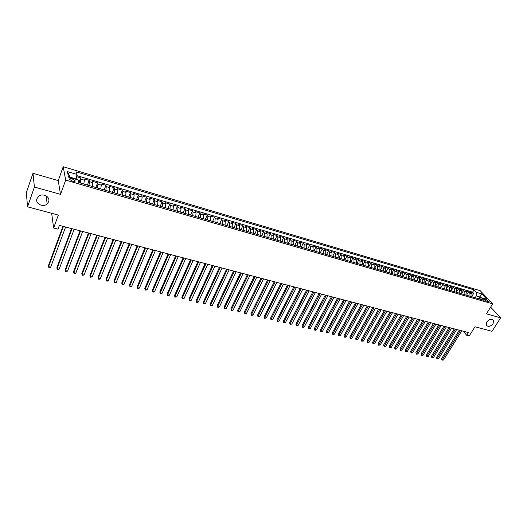 <?xml version="1.0" encoding="UTF-8"?>
<svg xmlns="http://www.w3.org/2000/svg" width="527" height="527" viewBox="0 0 527 527"><rect width="100%" height="100%" fill="white"/><g stroke="black" fill="none" stroke-linecap="round" stroke-linejoin="round"><path stroke-width="0.79" d="M48.596 201.815L47.16 203.909C43.148 207.869 34.94 203.666 36.995 198.633L38.57 196.406C42.72 192.579 50.671 196.92 48.596 201.815M493.068 323.71C490.36 326.707 488.074 327.148 486.223 325.047L486.731 321.971C489.418 318.98 491.698 318.512 493.575 320.574L493.068 323.71M72.634 181.242C74.597 181.71 75.427 181.505 75.117 180.629L72.159 178.87C70.19 178.403 69.353 178.607 69.663 179.49L72.634 181.242M51.672 213.297L53.622 228.013L58.003 229.153L59.393 225.378L468.398 332.583L466.705 335.277L469.221 335.936L475.005 326.747L492.014 331.305L500.65 317.834L490.624 307.136M32.977 173.304L26.35 192.599L27.542 206.828L34.407 187.026L60.506 194.351L65.664 180.102L63.207 166.716L58.24 180.59L32.977 173.304L34.407 187.026M65.664 180.102L492.686 303.868L480.209 290.693L63.207 166.716M472.087 296.853L471.869 293.737L470.677 292.445L473.694 293.328L472.396 295.43M470.058 296.266L469.847 293.144L468.661 291.853L467.324 294.026M468.661 291.853L465.618 290.957L466.803 292.248L467.008 295.377M461.896 293.895L461.698 290.752L460.519 289.461L463.582 290.364L462.205 292.623M456.738 292.393L456.553 289.244L455.381 287.953L458.47 288.862L457.041 291.207M451.547 290.884L451.362 287.722L450.203 286.431L453.312 287.347L451.837 289.791M446.31 289.363L446.132 286.194L444.979 284.896L448.121 285.818L446.586 288.374M441.027 287.828L440.862 284.646L439.716 283.348L442.878 284.277L441.283 286.952M435.704 286.28L435.546 283.091L434.413 281.793L437.601 282.729L435.934 285.535M430.335 284.718L430.19 281.523L429.064 280.219L432.278 281.168L430.539 284.119M424.927 283.151L424.788 279.936L423.675 278.638L426.916 279.587L425.078 282.716M419.472 281.563L419.34 278.342L418.234 277.037L421.501 277.999L419.558 281.346M413.972 279.962L413.853 276.734L412.76 275.43L416.053 276.398L413.985 279.969M408.432 278.355L408.32 275.114L407.233 273.809L410.553 274.784L408.491 278.368M402.839 276.728L402.74 273.48L401.66 272.169L405.006 273.157L402.951 276.761M397.206 275.087L397.108 271.827L396.047 270.522L399.42 271.51L397.365 275.134M391.521 273.441L391.436 270.167L390.382 268.856L393.788 269.857L391.732 273.5M385.79 271.774L385.718 268.487L384.67 267.182L388.103 268.19L386.054 271.846M380.007 270.094L379.947 266.8L378.913 265.489L382.371 266.504L380.323 270.186M374.177 268.401L374.124 265.094L373.103 263.783L376.594 264.804L374.552 268.507M368.301 266.688L368.261 263.375L367.247 262.064L370.764 263.098L368.729 266.814M362.372 264.969L362.339 261.642L361.344 260.325L364.888 261.372L362.853 265.107M356.39 263.23L356.371 259.89L355.382 258.579L358.966 259.627L356.931 263.381M350.363 261.478L350.35 258.125L349.375 256.814L352.985 257.874L350.956 261.649M344.283 259.706L344.283 256.346L343.314 255.035L346.957 256.102L344.935 259.897M338.143 257.927L338.156 254.554L337.208 253.237L340.877 254.317L338.854 258.131M331.957 256.122L331.977 252.743L331.042 251.425L334.744 252.512L332.728 256.353M325.712 254.31L325.745 250.918L324.823 249.6L328.558 250.694L326.549 254.554M319.415 252.479L319.461 249.073L318.552 247.756L322.32 248.863L320.311 252.743M313.058 250.635L313.117 247.216L312.221 245.898L316.022 247.011L314.02 250.911M306.648 248.77L306.721 245.338L305.838 244.021L309.672 245.147L307.676 249.067M300.179 246.893L300.265 243.448L299.395 242.13L303.269 243.27L301.273 247.209M293.658 244.996L293.75 241.544L292.9 240.22L296.806 241.366L294.817 245.332M287.07 243.079L287.182 239.614L286.339 238.296L290.285 239.456L288.302 243.434M280.423 241.149L280.548 237.67L279.725 236.353L283.704 237.519L281.728 241.524M273.724 239.199L273.862 235.714L273.052 234.39L277.064 235.569L275.094 239.601M266.958 237.236L267.11 233.731L266.313 232.414L270.364 233.599L268.401 237.651M260.127 235.253L260.298 231.735L259.521 230.418L263.605 231.617L261.642 235.688M253.237 233.25L253.421 229.726L252.657 228.402L256.781 229.614L254.831 233.711M246.287 231.228L246.478 227.69L245.734 226.366L249.897 227.592L247.953 231.709M239.265 229.186L239.475 225.635L238.751 224.318L242.947 225.549L241.01 229.693M232.183 227.124L232.407 223.567L231.702 222.242L235.938 223.488L234.008 227.657M225.036 225.049L225.273 221.478L224.581 220.154L228.863 221.412L226.933 225.602M217.816 222.954L218.073 219.364L217.401 218.04L221.715 219.311L219.799 223.527M210.53 220.833L210.8 217.236L210.148 215.912L214.509 217.19L212.598 221.432M203.178 218.698L203.462 215.082L202.829 213.764L207.23 215.056L205.326 219.318M195.748 216.538L196.057 212.915L195.438 211.59L199.878 212.895L197.987 217.19M188.251 214.357L188.574 210.721L187.974 209.397L192.46 210.714L190.576 215.036M180.682 212.157L181.024 208.508L180.445 207.19L184.97 208.514L183.093 212.862M173.04 209.937L173.396 206.274L172.843 204.95L177.415 206.294L175.544 210.662M165.326 207.697L165.695 204.015L165.162 202.697L169.78 204.054L167.922 208.448M157.533 205.431L157.922 201.742L157.408 200.418L162.072 201.788L160.221 206.209M149.661 203.145L150.076 199.437L149.582 198.119L154.286 199.502L152.448 203.949M141.717 200.833L142.145 197.118L141.677 195.8L146.427 197.197L144.596 201.67M133.693 198.501L134.141 194.773L133.693 193.455L138.489 194.865L136.671 199.364M125.584 196.143L126.052 192.401L125.63 191.084L130.479 192.507L128.667 197.039M117.396 193.765L117.883 190.01L117.481 188.692L122.383 190.128L120.584 194.687M109.129 191.36L109.636 187.592L109.26 186.275L114.201 187.731L112.416 192.315M100.776 188.929L101.303 185.148L100.953 183.837L105.947 185.3L104.168 189.918M92.337 186.479L92.884 182.685L92.561 181.367L97.607 182.849L95.842 187.5M83.806 184.002L84.379 180.188L84.083 178.877L89.175 180.379L87.423 185.056M486.197 299.665L484.267 299.527L487.212 301.596L489.135 301.734L486.197 299.665L485.512 300.765M478.865 298.453L479.794 296.958L476.283 295.93L476.329 292.301L474.023 289.837L76.448 171.934L76.982 174.424L67.416 171.598L68.477 177.105L78.161 179.931L78.714 182.52L483.779 300.252L481.401 297.715L478.536 298.73M476.329 292.301L481.83 293.921L486.941 299.336L481.401 297.715M473.694 293.328L472.6 292.156L76.764 175.61M80.374 183.001L80.954 179.187L80.664 177.876L76.567 176.67M89.175 180.379L89.491 181.69L88.938 185.491M97.607 182.849L97.943 184.167L97.409 187.955M105.947 185.3L106.309 186.617L105.795 190.392M114.201 187.731L114.596 189.041L114.102 192.803M122.383 190.128L122.798 191.446L122.317 195.194M130.479 192.507L130.913 193.824L130.459 197.559M138.489 194.865L138.95 196.182L138.515 199.904M146.427 197.197L146.914 198.514L146.493 202.223M154.286 199.502L154.793 200.82L154.391 204.516M162.072 201.788L162.599 203.112L162.217 206.788M169.78 204.054L170.326 205.372L169.964 209.041M177.415 206.294L177.981 207.618L177.639 211.274M184.97 208.514L185.563 209.838L185.234 213.481M192.46 210.714L193.073 212.038L192.757 215.668M199.878 212.895L200.51 214.219L200.214 217.835M207.23 215.056L207.875 216.38L207.598 219.983M214.509 217.19L215.174 218.514L214.911 222.104M221.715 219.311L222.401 220.635L222.157 224.212M228.863 221.412L229.561 222.73L229.331 226.3M235.938 223.488L236.656 224.812L236.445 228.362M242.947 225.549L243.685 226.873L243.487 230.411M249.897 227.592L250.654 228.909L250.463 232.44M256.781 229.614L257.551 230.931L257.38 234.449M263.605 231.617L264.389 232.941L264.231 236.445M270.364 233.599L271.168 234.923L271.023 238.415M277.064 235.569L277.881 236.893L277.749 240.371M283.704 237.519L284.534 238.843L284.422 242.308M290.285 239.456L291.135 240.773L291.029 244.232M296.806 241.366L297.669 242.69L297.577 246.135M303.269 243.27L304.145 244.587L304.066 248.019M309.672 245.147L310.568 246.471L310.502 249.89M316.022 247.011L316.931 248.336L316.879 251.741M322.32 248.863L323.242 250.18L323.196 253.579M328.558 250.694L329.494 252.011L329.461 255.404M334.744 252.512L335.692 253.83L335.673 257.209M340.877 254.317L341.839 255.635L341.832 258.994M346.957 256.102L347.932 257.42L347.939 260.773M352.985 257.874L353.973 259.185L353.986 262.532M358.966 259.627L359.961 260.944L359.987 264.271M364.888 261.372L365.896 262.683L365.936 266.003M370.764 263.098L371.785 264.409L371.831 267.716M376.594 264.804L377.622 266.115L377.681 269.416M382.371 266.504L383.412 267.815L383.485 271.102M388.103 268.19L389.157 269.495L389.236 272.775M393.788 269.857L394.848 271.168L394.934 274.429M399.42 271.51L400.494 272.821L400.592 276.076M405.006 273.157L406.093 274.462L406.198 277.703M410.553 274.784L411.646 276.089L411.765 279.323M416.053 276.398L417.153 277.703L417.279 280.924M421.501 277.999L422.614 279.303L422.753 282.518M426.916 279.587L428.036 280.891L428.181 284.093M432.278 281.168L433.411 282.465L433.563 285.66M437.601 282.729L438.741 284.027L438.905 287.208M442.878 284.277L444.03 285.575L444.202 288.75M448.121 285.818L449.274 287.116L449.452 290.278M453.312 287.347L454.478 288.638L454.669 291.793M458.47 288.862L459.643 290.153L459.84 293.295M463.582 290.364L464.768 291.655L464.972 294.784M475.156 297.748L476.283 295.93M53.622 228.013L58.339 215.082L27.542 206.828M492.686 303.868L486.395 313.835L500.65 317.834M463.279 331.239L466.705 335.277M480.696 297.92L479.794 296.958L481.83 293.921M76.02 179.305L76.151 178.963L70.065 177.184L70.144 177.592M472.6 292.156L474.023 289.837M80.664 177.876L78.925 182.579M76.982 174.424L76.151 178.963M67.416 171.598L70.065 177.184M60.506 194.351L58.24 180.59M459.307 330.198L441.573 358.716L442.324 359.691L460.493 330.508M443.582 359.994L442.054 360.165L442.324 359.691L443.582 359.994L461.757 330.844M442.054 360.165L441.573 358.716M454.228 328.868L436.508 357.517L437.252 358.492L455.407 329.177M438.523 358.795L436.988 358.973L437.252 358.492L438.523 358.795L456.685 329.513M436.988 358.973L436.508 357.517M449.103 327.524L431.402 356.311L432.14 357.286L450.282 327.834M433.425 357.589L432.397 357.892L431.883 357.767L432.14 357.286L433.425 357.589L451.567 328.169M431.883 357.767L431.402 356.311M443.945 326.173L426.257 355.093L426.995 356.074L445.111 326.476M428.286 356.377L426.738 356.555L426.995 356.074L428.286 356.377L446.409 326.819M426.738 356.555L426.257 355.093M438.741 324.81L421.08 353.861L421.804 354.842L439.907 325.113M423.109 355.152L422.074 355.455L421.554 355.33L421.804 354.842L423.109 355.152L441.211 325.455M421.554 355.33L421.08 353.861M433.497 323.433L415.856 352.622L416.574 353.61L434.656 323.736M417.885 353.92L416.857 354.223L416.33 354.098L416.574 353.61L417.885 353.92L435.974 324.085M416.33 354.098L415.856 352.622M428.214 322.05L410.586 351.377L411.304 352.365L429.367 322.353M412.628 352.675L411.594 352.985L411.067 352.859L411.304 352.365L412.628 352.675L430.691 322.702M411.067 352.859L410.586 351.377M422.885 320.653L405.283 350.119L405.994 351.107L424.031 320.956M407.325 351.423L405.757 351.608L405.994 351.107L407.325 351.423L425.368 321.305M405.757 351.608L405.283 350.119M417.516 319.243L399.934 348.854L400.639 349.842L418.655 319.546M401.982 350.159L400.408 350.343L400.639 349.842L401.982 350.159L419.999 319.896M400.408 350.343L399.934 348.854M412.101 317.827L394.545 347.576L395.237 348.571L413.234 318.124M396.594 348.887L395.56 349.203L395.019 349.072L395.237 348.571L396.594 348.887L414.591 318.479M395.019 349.072L394.545 347.576M406.646 316.398L389.11 346.292L389.802 347.28L407.766 316.694M391.166 347.603L389.585 347.794L389.802 347.28L391.166 347.603L409.136 317.05M389.585 347.794L389.11 346.292M401.146 314.955L383.63 344.994L384.315 345.989L402.259 315.245M385.692 346.311L384.657 346.628L384.104 346.496L384.315 345.989L385.692 346.311L403.642 315.607M384.104 346.496L383.63 344.994M395.599 313.499L378.109 343.683L378.788 344.678L396.706 313.789M380.171 345.007L378.584 345.198L378.788 344.678L380.171 345.007L398.096 314.158M378.584 345.198L378.109 343.683M390.006 312.037L372.543 342.366L373.215 343.36L391.106 312.327M374.611 343.696L373.017 343.881L373.215 343.36L374.611 343.696L392.51 312.689M373.017 343.881L372.543 342.366M384.367 310.555L366.937 341.035L367.596 342.036L385.461 310.844M369.005 342.372L367.971 342.695L367.405 342.557L367.596 342.036L369.005 342.372L386.877 311.213M367.405 342.557L366.937 341.035M378.682 309.066L361.278 339.698L361.93 340.699L379.763 309.349M363.353 341.035L361.746 341.226L361.93 340.699L363.353 341.035L381.192 309.724M361.746 341.226L361.278 339.698M372.951 307.564L355.573 338.347L356.226 339.348L374.025 307.847M357.655 339.684L356.048 339.882L356.226 339.348L357.655 339.684L375.461 308.223M356.048 339.882L355.573 338.347M367.167 306.049L349.823 336.984L350.468 337.985L368.235 306.332M351.911 338.327L350.297 338.525L350.468 337.985L351.911 338.327L369.69 306.707M350.297 338.525L349.823 336.984M361.338 304.52L344.032 335.613L344.658 336.615L362.398 304.797M346.114 336.957L345.08 337.293L344.5 337.155L344.658 336.615L346.114 336.957L363.861 305.186M344.5 337.155L344.032 335.613M355.462 302.979L338.182 334.223L338.808 335.231L356.509 303.256M340.277 335.58L338.65 335.778L338.808 335.231L340.277 335.58L357.991 303.644M338.65 335.778L338.182 334.223M349.533 301.431L332.293 332.827L332.906 333.841L350.574 301.701M334.388 334.19L332.754 334.388L332.906 333.841L334.388 334.19L352.062 302.09M332.754 334.388L332.293 332.827M343.558 299.863L326.351 331.424L326.957 332.432L344.586 300.133M328.446 332.787L326.812 332.985L326.957 332.432L328.446 332.787L346.087 300.528M326.812 332.985L326.351 331.424M337.524 298.282L320.357 330.001L320.956 331.015L338.551 298.552M322.458 331.371L321.424 331.714L320.818 331.569L320.956 331.015L322.458 331.371L340.067 298.947M320.818 331.569L320.357 330.001M331.443 296.688L314.316 328.571L314.902 329.586L332.458 296.951M316.424 329.942L315.383 330.291L314.777 330.146L314.902 329.586L316.424 329.942L333.986 297.353M314.777 330.146L314.316 328.571M325.311 295.08L308.223 327.129L308.802 328.143L326.318 295.344M310.331 328.505L308.684 328.71L308.802 328.143L310.331 328.505L327.86 295.746M308.684 328.71L308.223 327.129M319.125 293.46L302.076 325.673L302.65 326.687L320.12 293.717M304.191 327.056L303.15 327.405L302.531 327.254L302.65 326.687L304.191 327.056L321.674 294.125M302.531 327.254L302.076 325.673M312.886 291.82L295.878 324.204L296.444 325.225L313.875 292.083M297.999 325.594L296.958 325.943L296.332 325.791L296.444 325.225L297.999 325.594L315.442 292.492M296.332 325.791L295.878 324.204M306.595 290.173L289.626 322.722L290.179 323.743L307.57 290.43M291.754 324.112L290.081 324.322L290.179 323.743L291.754 324.112L309.151 290.845M290.081 324.322L289.626 322.722M300.245 288.506L283.322 321.226L283.869 322.254L301.207 288.763M285.45 322.623L283.776 322.834L283.869 322.254L285.45 322.623L302.801 289.178M283.776 322.834L283.322 321.226M293.842 286.833L276.965 319.724L277.498 320.745L294.791 287.083M279.099 321.127L277.419 321.332L277.498 320.745L279.099 321.127L296.405 287.505M277.419 321.332L276.965 319.724M287.38 285.133L270.549 318.203L271.076 319.23L288.322 285.384M272.69 319.612L271.003 319.817L271.076 319.23L272.69 319.612L289.942 285.812M271.003 319.817L270.549 318.203M280.858 283.427L264.08 316.668L264.594 317.695L281.793 283.671M266.221 318.084L264.528 318.295L264.594 317.695L266.221 318.084L283.427 284.099M264.528 318.295L264.08 316.668M274.284 281.701L257.551 315.126L258.059 316.154L275.199 281.945M259.699 316.543L257.999 316.753L258.059 316.154L259.699 316.543L276.853 282.38M257.999 316.753L257.551 315.126M267.644 279.962L250.971 313.565L251.465 314.593L268.553 280.206M253.118 314.988L252.077 315.357L251.419 315.199L251.465 314.593L253.118 314.988L270.219 280.641M251.419 315.199L250.971 313.565M260.951 278.21L244.33 311.991L244.811 313.025L261.847 278.447M246.484 313.42L244.772 313.631L244.811 313.025L246.484 313.42L263.533 278.888M244.772 313.631L244.33 311.991M254.192 276.438L237.631 310.403L238.105 311.437L255.081 276.668M239.785 311.832L238.072 312.05L238.105 311.437L239.785 311.832L256.781 277.116M238.072 312.05L237.631 310.403M247.38 274.653L230.866 308.802L231.333 309.836L248.25 274.883M233.033 310.238L231.313 310.456L231.333 309.836L233.033 310.238L249.963 275.331M231.313 310.456L230.866 308.802M240.496 272.848L224.047 307.188L224.502 308.223L241.359 273.072M226.215 308.631L224.489 308.848L224.502 308.223L226.215 308.631L243.085 273.526M224.489 308.848L224.047 307.188M233.56 271.03L217.164 305.555L217.605 306.595L234.403 271.253M219.337 307.004L218.297 307.386L217.605 307.221L217.605 306.595L219.337 307.004L236.149 271.708M217.605 307.221L217.164 305.555M226.551 269.192L210.22 303.914L210.655 304.949L227.387 269.409M212.394 305.364L210.662 305.588L210.655 304.949L212.394 305.364L229.146 269.877M210.662 305.588L210.22 303.914M219.482 267.341L203.218 302.254L203.633 303.295L220.299 267.558M205.392 303.71L203.653 303.934L203.633 303.295L205.392 303.71L222.078 268.019M203.653 303.934L203.218 302.254M212.341 265.47L196.143 300.574L196.551 301.622L213.152 265.68M198.33 302.037L197.289 302.432L196.578 302.261L196.551 301.622L198.33 302.037L214.944 266.155M196.578 302.261L196.143 300.574M205.141 263.579L189.009 298.888L189.404 299.929L205.932 263.79M191.196 300.357L190.155 300.752L189.443 300.581L189.404 299.929L191.196 300.357L207.743 264.264M189.443 300.581L189.009 298.888M197.869 261.675L181.808 297.182L182.19 298.229L198.646 261.879M184.002 298.651L182.961 299.053L182.237 298.881L182.19 298.229L184.002 298.651L200.477 262.36M182.237 298.881L181.808 297.182M190.53 259.752L174.542 295.463L174.911 296.503L191.294 259.956M176.736 296.938L174.971 297.169L174.911 296.503L176.736 296.938L193.139 260.437M174.971 297.169L174.542 295.463M183.126 257.808L167.211 293.723L167.566 294.771L183.87 258.006M169.404 295.206L167.632 295.436L167.566 294.771L169.404 295.206L185.735 258.493M167.632 295.436L167.211 293.723M175.643 255.852L159.806 291.971L160.149 293.019L176.38 256.043M162.006 293.46L160.228 293.691L160.149 293.019L162.006 293.46L178.258 256.537M160.228 293.691L159.806 291.971M168.093 253.876L152.336 290.199L152.665 291.247L168.811 254.06M154.543 291.695L153.502 292.103L152.758 291.925L152.665 291.247L154.543 291.695L170.708 254.561M152.758 291.925L152.336 290.199M160.471 251.873L144.793 288.414L145.109 289.461L161.176 252.058M147 289.909L145.208 290.146L145.109 289.461L147 289.909L163.093 252.558M145.208 290.146L144.793 288.414M152.777 249.857L137.178 286.609L137.481 287.663L153.462 250.035M139.391 288.111L138.357 288.532L137.593 288.348L137.481 287.663L139.391 288.111L155.399 250.542M137.593 288.348L137.178 286.609M145.004 247.822L129.497 284.791L129.78 285.845L145.676 248M131.71 286.299L130.676 286.721L129.905 286.536L129.78 285.845L131.71 286.299L147.632 248.507M129.905 286.536L129.497 284.791M137.158 245.766L121.737 282.953L122.007 284.007L137.81 245.938M123.957 284.468L122.923 284.89L122.145 284.705L122.007 284.007L123.957 284.468L139.787 246.452M122.145 284.705L121.737 282.953M129.24 243.685L113.904 281.095L114.161 282.149L129.873 243.856M116.131 282.617L114.313 282.861L114.161 282.149L116.131 282.617L131.869 244.376M114.313 282.861L113.904 281.095M121.236 241.59L105.993 279.224L106.237 280.278L121.856 241.755M108.226 280.746L107.192 281.181L106.401 280.99L106.237 280.278L108.226 280.746L123.865 242.282M113.16 239.475L98.009 277.327L98.233 278.388L113.76 239.633M100.242 278.862L99.214 279.297L98.411 279.106L98.233 278.388L100.242 278.862L115.788 240.16M104.998 237.334L89.946 275.417L90.157 276.477L105.578 237.486M92.185 276.958L90.348 277.209L90.157 276.477L92.185 276.958L107.633 238.026M96.757 235.174L81.81 273.493L82.001 274.554L97.317 235.325M84.043 275.035L82.199 275.285L82.001 274.554L84.043 275.035L99.392 235.865M88.437 232.993L73.589 271.543L73.76 272.604L88.977 233.138M75.829 273.091L74.801 273.539L73.978 273.342L73.76 272.604L75.829 273.091L91.072 233.685M80.025 230.786L65.282 269.58L65.44 270.641L80.552 230.925M67.528 271.135L65.671 271.385L65.44 270.641L67.528 271.135L82.667 231.478M71.534 228.566L56.903 267.591L57.041 268.658L72.034 228.698M59.149 269.152L57.285 269.409L57.041 268.658L59.149 269.152L74.175 229.258M62.957 226.314L48.431 265.582L48.556 266.649L63.438 226.439M50.684 267.156L49.663 267.611L48.813 267.406L48.556 266.649L50.684 267.156L65.598 227.005M469.847 293.144L471.869 293.737M80.954 179.187L84.379 180.188M89.491 181.69L92.884 182.685M97.943 184.167L101.303 185.148M106.309 186.617L109.636 187.592M114.596 189.041L117.883 190.01M122.798 191.446L126.052 192.401M130.913 193.824L134.141 194.773M138.95 196.182L142.145 197.118M146.914 198.514L150.076 199.437M154.793 200.82L157.922 201.742M162.599 203.112L165.695 204.015M170.326 205.372L173.396 206.274M177.981 207.618L181.024 208.508M185.563 209.838L188.574 210.721M193.073 212.038L196.057 212.915M200.51 214.219L203.462 215.082M207.875 216.38L210.8 217.236M215.174 218.514L218.073 219.364M222.401 220.635L225.273 221.478M229.561 222.73L232.407 223.567M236.656 224.812L239.475 225.635M243.685 226.873L246.478 227.69M250.654 228.909L253.421 229.726M257.551 230.931L260.298 231.735M264.389 232.941L267.11 233.731M271.168 234.923L273.862 235.714M277.881 236.893L280.548 237.67M284.534 238.843L287.182 239.614M291.135 240.773L293.75 241.544M297.669 242.69L300.265 243.448M304.145 244.587L306.721 245.338M310.568 246.471L313.117 247.216M316.931 248.336L319.461 249.073M323.242 250.18L325.745 250.918M329.494 252.011L331.977 252.743M335.692 253.83L338.156 254.554M341.839 255.635L344.283 256.346M347.932 257.42L350.35 258.125M353.973 259.185L356.371 259.89M359.961 260.944L362.339 261.642M365.896 262.683L368.261 263.375M371.785 264.409L374.124 265.094M377.622 266.115L379.947 266.8M383.412 267.815L385.718 268.487M389.157 269.495L391.436 270.167M394.848 271.168L397.108 271.827M400.494 272.821L402.74 273.48M406.093 274.462L408.32 275.114M411.646 276.089L413.853 276.734M417.153 277.703L419.34 278.342M422.614 279.303L424.788 279.936M428.036 280.891L430.19 281.523M433.411 282.465L435.546 283.091M438.741 284.027L440.862 284.646M444.03 285.575L446.132 286.194M449.274 287.116L451.362 287.722M454.478 288.638L456.553 289.244M459.643 290.153L461.698 290.752M464.768 291.655L466.803 292.248M484.642 300.067L485.09 299.343M47.16 203.909L46.106 195.82M74.827 181.42L75.117 180.629M493.575 320.574L492.659 319.579"/></g></svg>
